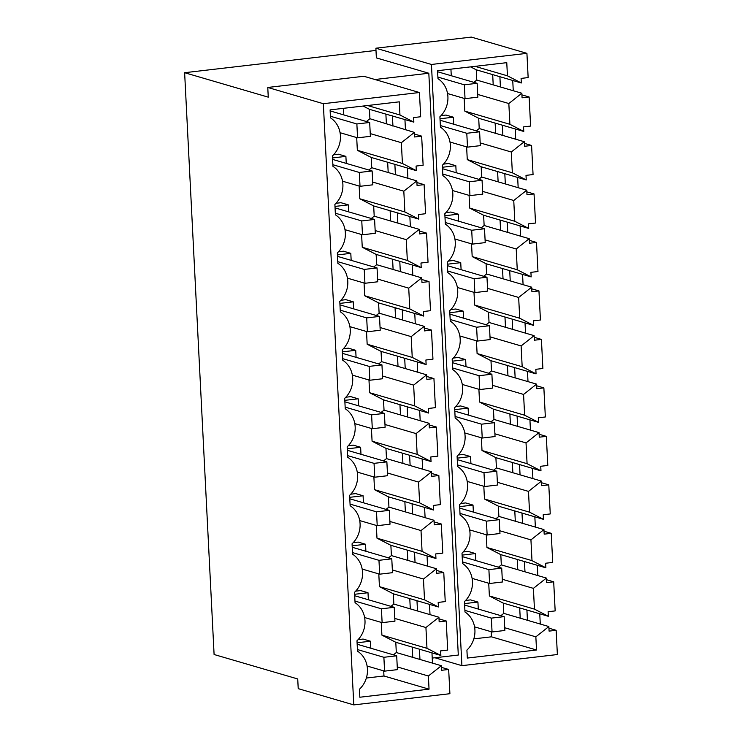 <?xml version="1.0" encoding="UTF-8"?>
<svg xmlns="http://www.w3.org/2000/svg" width="742" height="742" viewBox="0 0 742 742"><rect width="100%" height="100%" fill="white"/><g stroke="black" fill="none" stroke-linecap="round" stroke-linejoin="round"><path stroke-width="1.11" d="M370.239 133.597L401.366 142.696L402.414 163.472L357.338 150.292L356.698 137.567M366.39 121.521L369.915 118.729L369.442 109.315L363.098 106.041M419.443 92.518L363.877 76.268L267.769 87.463L323.336 103.704L419.443 92.518L420.677 116.754L413.619 117.579L413.851 122.142L399.957 114.991L399.289 101.83L330.097 109.89L330.496 117.857A23.855 21.639 106.3 0 1 332.425 155.941L332.954 166.338A23.855 21.639 106.3 0 1 334.883 204.421L335.412 214.818A23.855 21.639 106.3 0 1 337.341 252.911L337.86 263.308A23.855 21.639 106.3 0 1 339.79 301.391L340.318 311.788A23.855 21.639 106.3 0 1 342.248 349.872L342.776 360.269A23.855 21.639 106.3 0 1 344.705 398.361L345.234 408.759A23.855 21.639 106.3 0 1 347.163 446.842L347.692 457.239A23.855 21.639 106.3 0 1 349.621 495.322L350.141 505.719A23.855 21.639 106.3 0 1 352.07 543.812L352.598 554.209A23.855 21.639 106.3 0 1 354.528 592.292L355.056 602.689A23.855 21.639 106.3 0 1 356.985 640.773L357.514 651.17A23.855 21.639 106.3 0 1 359.443 689.262L359.842 697.23L429.043 689.17L383.966 675.99L366.353 678.04M383.966 675.99L383.707 670.889M393.408 654.834L396.311 652.543L395.792 642.284L381.898 635.124L381.258 622.408M390.951 606.353L393.854 604.062L393.334 593.804L379.44 586.644L378.8 573.918M388.502 557.873L391.396 555.582L390.876 545.314L376.982 538.163L376.342 525.438M386.044 509.383L388.938 507.092L388.418 496.834L374.534 489.674L373.885 476.958M383.586 460.903L386.48 458.612L385.961 448.353L372.076 441.193L371.427 428.468M381.128 412.422L384.031 410.131L383.512 399.864L369.618 392.713L368.978 379.987M378.67 363.932L381.573 361.642L381.054 351.383L367.16 344.223L366.52 331.507M376.222 315.452L379.116 313.161L378.596 302.903L364.702 295.743L364.062 283.017M373.764 266.972L376.658 264.681L376.138 254.413L362.254 247.262L361.604 234.537M371.306 218.482L374.2 216.191L373.68 205.933L359.796 198.773L359.147 186.056M368.848 170.001L371.751 167.711L371.232 157.452L357.338 150.292M370.815 648.23L370.453 641.218L363.088 639.057L358.117 639.641M365.899 551.26L365.546 544.248L358.173 542.096L353.211 542.671M363.441 502.779L363.088 495.767L355.715 493.606L350.753 494.191M346.254 163.398L345.893 156.376L338.528 154.225L333.557 154.8M356.077 357.329L355.724 350.317L348.35 348.156L343.388 348.74M358.534 405.809L358.173 398.797L350.808 396.645L345.837 397.22M360.983 454.299L360.631 447.278L353.257 445.126L348.295 445.701M353.619 308.848L353.266 301.827L345.893 299.675L340.93 300.25M368.357 599.749L368.004 592.728L360.631 590.576L355.668 591.151M348.703 211.878L348.35 204.866L340.977 202.705L336.015 203.289M351.161 260.359L350.808 253.347L343.435 251.195L338.473 251.77M401.366 142.696L414.37 132.41L369.915 118.729M386.359 123.534L385.886 114.12L369.442 109.315M413.851 122.142L385.886 114.12M399.957 114.991L367.578 105.522M429.043 689.17L428.384 676.008L397.258 666.91M428.384 676.008L441.388 665.722L396.311 652.543M394.8 618.429L425.927 627.528L426.975 648.304L440.869 655.464L412.227 647.089L412.756 657.356M412.227 647.089L395.792 642.284M426.975 648.304L381.898 635.124M425.927 627.528L438.93 617.242L393.854 604.062M392.342 569.949L423.469 579.048L424.517 599.824L438.411 606.975L409.779 598.608L410.298 608.867M409.779 598.608L393.334 593.804M424.517 599.824L379.44 586.644M423.469 579.048L436.472 568.752L391.396 555.582M389.884 521.459L421.011 530.558L422.068 551.343L435.953 558.494L407.321 550.128L407.84 560.386M407.321 550.128L390.876 545.314M422.068 551.343L376.982 538.163M421.011 530.558L434.014 520.272L388.938 507.092M387.435 472.979L418.553 482.077L419.61 502.853L433.495 510.014L404.863 501.638L405.382 511.906M404.863 501.638L388.418 496.834M419.61 502.853L374.534 489.674M418.553 482.077L431.566 471.791L386.48 458.612M384.977 424.498L416.095 433.597L417.152 454.373L431.037 461.533L402.405 453.158L402.925 463.416M402.405 453.158L385.961 448.353M417.152 454.373L372.076 441.193M416.095 433.597L429.108 423.302L384.031 410.131M382.52 376.008L413.646 385.107L414.695 405.893L428.588 413.044L399.947 404.678L400.476 414.936M399.947 404.678L383.512 399.864M414.695 405.893L369.618 392.713M413.646 385.107L426.65 374.821L381.573 361.642M380.062 327.528L411.189 336.627L412.237 357.403L426.131 364.563L397.499 356.188L398.018 366.455M397.499 356.188L381.054 351.383M412.237 357.403L367.16 344.223M411.189 336.627L424.192 326.341L379.116 313.161M377.604 279.048L408.731 288.146L409.788 308.922L423.673 316.083L395.041 307.707L395.56 317.966M395.041 307.707L378.596 302.903M409.788 308.922L364.702 295.743M408.731 288.146L421.734 277.86L376.658 264.681M375.155 230.558L406.273 239.657L407.33 260.442L421.215 267.593L392.583 259.227L393.102 269.485M392.583 259.227L376.138 254.413M407.33 260.442L362.254 247.262M406.273 239.657L419.286 229.371L374.2 216.191M372.697 182.078L403.815 191.176L404.872 211.952L418.757 219.113L390.125 210.737L390.644 221.005M390.125 210.737L373.68 205.933M404.872 211.952L359.796 198.773M403.815 191.176L416.828 180.89L371.751 167.711M402.414 163.472L416.308 170.632L387.667 162.257L388.187 172.515M387.667 162.257L371.232 157.452M370.453 641.218L357.087 642.767M365.546 544.248L352.172 545.806M363.088 495.767L349.723 497.316M345.893 156.376L332.527 157.935M355.724 350.317L342.35 351.875M358.173 398.797L344.807 400.355M360.631 447.278L347.265 448.836M353.266 301.827L339.892 303.385M368.004 592.728L354.63 594.286M348.35 204.866L334.985 206.424M343.796 114.908L343.463 108.332M350.808 253.347L337.443 254.905M414.37 132.41L414.602 136.973L421.66 136.148L423.125 165.243L416.077 166.06L416.308 170.632M392.416 115.882L392.935 126.14M323.336 103.704L353.786 704.9L449.902 693.705L448.669 669.469L441.62 670.286L441.388 665.722M419.434 649.194L419.953 659.462M438.93 617.242L439.162 621.805L446.22 620.989L447.695 650.075L440.637 650.892L440.869 655.464M416.976 600.714L417.496 610.972M436.472 568.752L436.704 573.325L443.762 572.499L445.237 601.595L438.179 602.411L438.411 606.975M414.528 552.233L415.047 562.492M434.014 520.272L434.246 524.835L441.305 524.019L442.779 553.105L435.721 553.931L435.953 558.494M412.07 503.744L412.589 514.011M431.566 471.791L431.788 476.355L438.847 475.539L439.589 490.082L440.321 504.625L433.263 505.45L433.495 510.014M409.612 455.263L410.131 465.522M429.108 423.302L429.34 427.874L436.389 427.049L437.131 441.592L437.863 456.144L430.814 456.961L431.037 461.533M407.154 406.783L407.673 417.041M426.65 374.821L426.882 379.385L433.94 378.568L435.415 407.655L428.357 408.48L428.588 413.044M404.696 358.293L405.215 368.561M424.192 326.341L424.424 330.904L431.482 330.088L432.957 359.174L425.899 360L426.131 364.563M402.247 309.813L402.767 320.071M421.734 277.86L421.966 282.424L429.024 281.598L430.499 310.694L423.441 311.51L423.673 316.083M399.79 261.332L400.309 271.591M419.286 229.371L419.508 233.943L426.567 233.118L427.309 247.661L428.041 262.204L420.983 263.03L421.215 267.593M397.332 212.843L397.851 223.11M416.828 180.89L417.06 185.454L424.109 184.637L424.851 199.181L425.583 213.724L418.534 214.549L418.757 219.113M394.874 164.362L395.393 174.62M448.669 669.469L441.471 667.364M421.66 136.148L414.453 134.042M424.109 184.637L416.911 182.532M426.567 233.118L419.36 231.012M429.024 281.598L421.818 279.493M431.482 330.088L424.276 327.973M433.94 378.568L426.733 376.463M436.389 427.049L429.191 424.943M438.847 475.539L431.64 473.424M441.305 524.019L434.098 521.914M443.762 572.499L436.556 570.394M446.22 620.989L439.014 618.874M353.786 704.9L298.219 688.65L297.728 678.958L214.095 654.509L184.628 72.707L268.261 97.156L267.769 87.463M432.215 658.08L458.296 655.047L428.82 73.245L376.37 57.913L375.879 48.211L431.445 64.461L461.904 665.657L434.923 657.764M404.937 119.536L405.457 129.804M407.395 168.026L407.915 178.284M409.853 216.506L410.372 226.764M412.302 264.987L412.821 275.254M414.759 313.476L415.279 323.735M417.217 361.957L417.737 372.215M419.675 410.437L420.195 420.705M422.133 458.927L422.652 469.185M424.582 507.407L425.101 517.666M427.04 555.888L427.559 566.155M429.497 604.378L430.017 614.636M431.955 652.858L432.475 663.116M375.99 50.419L184.628 72.707M374.979 79.515L428.82 73.245M512.741 80.47L513.26 90.728M515.198 128.95L515.718 139.208M517.647 177.431L518.166 187.689M520.105 225.911L520.624 236.179M522.563 274.401L523.082 284.659M525.021 322.881L525.54 333.139M527.479 371.362L527.998 381.629M529.927 419.851L530.447 430.11M532.385 468.332L532.904 478.59M534.843 516.812L535.362 527.08M537.301 565.302L537.82 575.56M539.759 613.782L540.278 624.041M546.483 579.706L553.69 581.811L555.164 610.907L548.106 611.723L548.338 616.296L519.706 607.921L520.225 618.179L503.781 613.374L503.262 603.116L489.377 595.956L488.728 583.231M526.913 610.026L527.432 620.284M461.904 665.657L557.372 654.537L556.148 630.301L548.941 628.196M556.148 630.301L549.089 631.117L548.857 626.554L535.854 636.84L536.522 650.001L467.321 658.061L466.913 650.094A23.855 21.639 106.3 0 0 464.984 612.002L464.464 601.604A23.855 21.639 106.3 0 0 462.535 563.521L462.006 553.124A23.855 21.639 106.3 0 0 460.077 515.031L459.548 504.643A23.855 21.639 106.3 0 0 457.619 466.551L457.091 456.154A23.855 21.639 106.3 0 0 455.161 418.071L454.633 407.673A23.855 21.639 106.3 0 0 452.703 369.581L452.184 359.193A23.855 21.639 106.3 0 0 450.255 321.101L449.726 310.703A23.855 21.639 106.3 0 0 447.797 272.62L447.268 262.223A23.855 21.639 106.3 0 0 445.339 224.13L444.81 213.742A23.855 21.639 106.3 0 0 442.881 175.65L442.353 165.253A23.855 21.639 106.3 0 0 440.423 127.17L439.904 116.772A23.855 21.639 106.3 0 0 437.975 78.689L437.567 70.713L506.767 62.662L507.435 75.823L521.32 82.974L521.088 78.411L528.146 77.585L526.922 53.35L471.356 37.1L375.879 48.211M499.895 76.714L500.414 86.972M529.129 96.979L522.071 97.805L521.839 93.232L508.836 103.528L509.893 124.304L523.778 131.455L523.546 126.891L530.604 126.075L529.871 111.523L529.129 96.979L521.923 94.874M502.353 125.194L502.872 135.452M531.587 145.46L524.529 146.285L524.297 141.722L511.294 152.008L512.342 172.784L526.236 179.944L526.004 175.372L533.062 174.555L531.587 145.46L524.381 143.354M504.81 173.674L505.33 183.942M534.045 193.95L526.987 194.766L526.755 190.202L513.752 200.488L514.8 221.274L528.694 228.425L528.462 223.861L535.52 223.036L534.045 193.95L526.839 191.844M507.259 222.164L507.778 232.422M536.503 242.43L529.445 243.255L529.213 238.683L516.209 248.978L517.257 269.754L531.151 276.905L530.92 272.342L537.969 271.526L536.503 242.43L529.296 240.325M509.717 270.644L510.236 280.903M538.952 290.91L531.903 291.736L531.671 287.173L518.658 297.459L519.715 318.235L533.6 325.395L533.368 320.822L540.426 320.006L539.694 305.463L538.952 290.91L531.754 288.805M512.175 319.125L512.694 329.392M541.41 339.4L534.351 340.216L534.119 335.653L521.116 345.939L522.173 366.724L536.058 373.875L535.826 369.312L542.884 368.486L542.152 353.943L541.41 339.4L534.203 337.295M514.633 367.615L515.152 377.873M543.867 387.88L536.809 388.706L536.577 384.133L523.574 394.429L524.622 415.205L538.516 422.356L538.284 417.792L545.342 416.976L543.867 387.88L536.661 385.775M517.091 416.095L517.61 426.353M546.325 436.361L539.267 437.186L539.035 432.623L526.032 442.909L527.08 463.685L540.974 470.845L540.742 466.273L547.8 465.457L546.325 436.361L539.119 434.255M519.539 464.575L520.059 474.843M548.783 484.851L541.725 485.667L541.493 481.104L528.489 491.389L529.538 512.166L543.432 519.326L543.2 514.763L550.249 513.937L548.783 484.851L541.577 482.745M521.997 513.065L522.516 523.323M551.232 533.331L544.183 534.157L543.951 529.584L530.938 539.879L531.995 560.655L545.88 567.806L545.648 563.243L552.707 562.417L551.974 547.874L551.232 533.331L544.034 531.226M524.455 561.546L524.974 571.804M553.69 581.811L546.631 582.637L546.4 578.074L533.396 588.36L534.453 609.136L548.338 616.296M526.922 53.35L431.445 64.461M521.32 82.974L492.688 74.608L493.207 84.866L476.763 80.062L476.243 69.794L470.576 66.873M523.778 131.455L495.146 123.089L495.665 133.347L479.221 128.542L478.701 118.284L464.817 111.124L464.167 98.398M526.236 179.944L497.604 171.569L498.123 181.827L481.679 177.023L481.159 166.764L467.265 159.604L466.625 146.888M528.694 228.425L500.062 220.049L500.581 230.317L484.136 225.503L483.617 215.245L469.723 208.094L469.083 195.369M531.151 276.905L502.51 268.539L503.03 278.797L486.594 273.993L486.075 263.725L472.181 256.574L471.532 243.849M533.6 325.395L504.968 317.019L505.488 327.278L489.043 322.473L488.524 312.215L474.639 305.055L473.99 292.329M536.058 373.875L507.426 365.5L507.945 375.767L491.501 370.954L490.981 360.695L477.097 353.544L476.447 340.819M538.516 422.356L509.884 413.99L510.403 424.248L493.959 419.443L493.439 409.176L479.545 402.025L478.905 389.3M540.974 470.845L512.342 462.47L512.861 472.728L496.417 467.924L495.897 457.666L482.003 450.505L481.363 437.78M543.432 519.326L514.79 510.95L515.31 521.218L498.874 516.404L498.355 506.146L484.461 498.995L483.821 486.27M545.88 567.806L517.248 559.44L517.768 569.698L501.323 564.894L498.429 567.185M534.453 609.136L489.377 595.956M533.396 588.36L502.278 579.261M519.706 607.921L503.262 603.116M546.4 578.074L517.768 569.698M548.857 626.554L520.225 618.179M535.854 636.84L504.727 627.741M500.887 615.665L503.781 613.374M536.522 650.001L491.445 636.822L491.185 631.72M491.445 636.822L473.823 638.871M507.435 75.823L475.056 66.353M492.688 74.608L476.243 69.794M521.839 93.232L493.207 84.866M508.836 103.528L477.718 94.429M473.869 82.353L476.763 80.062M509.893 124.304L464.817 111.124M495.146 123.089L478.701 118.284M524.297 141.722L495.665 133.347M511.294 152.008L480.167 142.909M476.327 130.833L479.221 128.542M512.342 172.784L467.265 159.604M497.604 171.569L481.159 166.764M526.755 190.202L498.123 181.827M513.752 200.488L482.625 191.39M478.776 179.314L481.679 177.023M514.8 221.274L469.723 208.094M500.062 220.049L483.617 215.245M529.213 238.683L500.581 230.317M516.209 248.978L485.082 239.879M481.233 227.803L484.136 225.503M517.257 269.754L472.181 256.574M502.51 268.539L486.075 263.725M531.671 287.173L503.03 278.797M518.658 297.459L487.54 288.36M483.691 276.284L486.594 273.993M519.715 318.235L474.639 305.055M504.968 317.019L488.524 312.215M534.119 335.653L505.488 327.278M521.116 345.939L489.998 336.84M486.149 324.764L489.043 322.473M522.173 366.724L477.097 353.544M507.426 365.5L490.981 360.695M536.577 384.133L507.945 375.767M523.574 394.429L492.447 385.321M488.607 373.254L491.501 370.954M524.622 415.205L479.545 402.025M509.884 413.99L493.439 409.176M539.035 432.623L510.403 424.248M526.032 442.909L494.905 433.81M491.056 421.734L493.959 419.443M527.08 463.685L482.003 450.505M512.342 462.47L495.897 457.666M541.493 481.104L512.861 472.728M528.489 491.389L497.363 482.291M493.513 470.215L496.417 467.924M529.538 512.166L484.461 498.995M514.79 510.95L498.355 506.146M543.951 529.584L515.31 521.218M530.938 539.879L499.82 530.771M495.971 518.704L498.874 516.404M531.995 560.655L486.919 547.475L486.27 534.75M486.919 547.475L500.804 554.626L501.323 564.894M517.248 559.44L500.804 554.626M475.826 560.581L475.474 553.56L468.1 551.408L463.138 551.983M473.377 512.091L473.016 505.079L465.651 502.928L460.68 503.503M461.097 269.68L460.736 262.659L453.362 260.507L448.4 261.082M468.462 415.13L468.109 408.109L460.736 405.957L455.773 406.533M466.004 366.641L465.651 359.629L458.278 357.477L453.316 358.052M463.546 318.16L463.193 311.148L455.82 308.987L450.858 309.572M453.724 124.229L453.371 117.208L445.998 115.056L441.036 115.631M456.182 172.71L455.829 165.698L448.456 163.537L443.493 164.121M458.639 221.19L458.278 214.178L450.913 212.026L445.942 212.602M478.284 609.061L477.931 602.05L470.558 599.888L465.596 600.463M470.92 463.611L470.558 456.599L463.193 454.438L458.222 455.022M451.266 75.74L450.932 69.164M475.474 553.56L462.108 555.118M473.016 505.079L459.65 506.638M460.736 262.659L447.37 264.217M468.109 408.109L454.735 409.667M465.651 359.629L452.277 361.187M463.193 311.148L449.828 312.697M453.371 117.208L439.997 118.766M455.829 165.698L442.455 167.247M458.278 214.178L444.912 215.737M477.931 602.05L464.566 603.598M470.558 456.599L457.193 458.148M357.561 137.826L356.865 123.97L369.674 122.476L370.379 136.333L357.561 137.826L340.077 132.707M356.865 123.97L330.413 116.244M369.674 122.476L330.144 110.92M465.039 98.658L464.334 84.801L477.152 83.308L477.857 97.165L465.039 98.658L447.547 93.538M477.152 83.308L437.622 71.751M464.334 84.801L437.891 77.066M360.018 186.307L359.313 172.459L372.132 170.966L372.836 184.814L360.018 186.307L342.526 181.196M359.313 172.459L332.87 164.724M372.132 170.966L332.602 159.409M467.497 147.139L466.792 133.282L479.61 131.798L480.306 145.645L467.497 147.139L450.004 142.028M479.61 131.798L440.071 120.232M466.792 133.282L440.349 125.556M362.476 234.787L361.771 220.94L374.589 219.446L375.294 233.294L362.476 234.787L344.984 229.677M361.771 220.94L335.328 213.204M374.589 219.446L335.059 207.89M469.946 195.619L469.25 181.771L482.059 180.278L482.764 194.126L469.946 195.619L452.462 190.508M482.059 180.278L442.529 168.722M469.25 181.771L442.798 174.036M364.934 283.277L364.229 269.42L377.047 267.927L377.743 281.784L364.934 283.277L347.442 278.157M364.229 269.42L337.786 261.685M377.047 267.927L337.517 256.37M472.404 244.109L471.708 230.252L484.517 228.759L485.222 242.615L472.404 244.109L454.92 238.989M484.517 228.759L444.987 217.202M471.708 230.252L445.256 222.517M367.392 331.757L366.687 317.901L379.505 316.417L380.201 330.264L367.392 331.757L349.899 326.647M366.687 317.901L340.235 310.175M379.505 316.417L339.966 304.86M474.861 292.589L474.157 278.732L486.975 277.248L487.679 291.096L474.861 292.589L457.369 287.479M486.975 277.248L447.445 265.682M474.157 278.732L447.714 271.006M369.841 380.238L369.145 366.39L381.954 364.897L382.659 378.745L369.841 380.238L352.357 375.127M369.145 366.39L342.693 358.655M381.954 364.897L342.424 353.34M477.319 341.07L476.614 327.222L489.432 325.729L490.137 339.576L477.319 341.07L459.827 335.959M489.432 325.729L449.902 314.172M476.614 327.222L450.171 319.487M372.298 428.728L371.603 414.871L384.412 413.377L385.117 427.234L372.298 428.728L354.806 423.608M371.603 414.871L345.151 407.135M384.412 413.377L344.882 401.821M479.777 389.559L479.072 375.702L491.89 374.209L492.586 388.066L479.777 389.559L462.285 384.439M491.89 374.209L452.36 362.652M479.072 375.702L452.629 367.967M374.756 477.208L374.051 463.351L386.87 461.867L387.574 475.715L374.756 477.208L357.264 472.097M374.051 463.351L347.608 455.625M386.87 461.867L347.339 450.301M482.226 438.04L481.53 424.183L494.339 422.69L495.044 436.546L482.226 438.04L464.742 432.929M494.339 422.69L454.809 411.133M481.53 424.183L455.078 416.457M377.214 525.688L376.509 511.841L389.327 510.348L390.023 524.195L377.214 525.688L359.722 520.578M376.509 511.841L350.066 504.106M389.327 510.348L349.797 498.791M484.684 486.52L483.988 472.673L496.797 471.179L497.502 485.027L484.684 486.52L467.2 481.41M496.797 471.179L457.267 459.623M483.988 472.673L457.536 464.937M379.672 574.178L378.967 560.321L391.785 558.828L392.481 572.685L379.672 574.178L362.179 569.058M378.967 560.321L352.515 552.586M391.785 558.828L352.246 547.271M487.142 535.01L486.437 521.153L499.255 519.66L499.96 533.517L487.142 535.01L469.649 529.89M499.255 519.66L459.725 508.103M486.437 521.153L459.994 513.418M382.121 622.659L381.425 608.802L394.234 607.318L394.939 621.165L382.121 622.659L364.637 617.548M381.425 608.802L354.973 601.076M394.234 607.318L354.704 595.752M489.599 583.49L488.895 569.633L501.713 568.14L502.417 581.997L489.599 583.49L472.107 578.38M501.713 568.14L462.183 556.583M488.895 569.633L462.452 561.907M384.579 671.139L383.883 657.291L396.692 655.798L397.397 669.646L384.579 671.139L367.086 666.028M383.883 657.291L357.431 649.556M396.692 655.798L357.162 644.241M492.057 631.971L491.352 618.123L504.17 616.63L504.866 630.477L492.057 631.971L474.565 626.86M504.17 616.63L464.64 605.073M491.352 618.123L464.909 610.388"/></g></svg>
